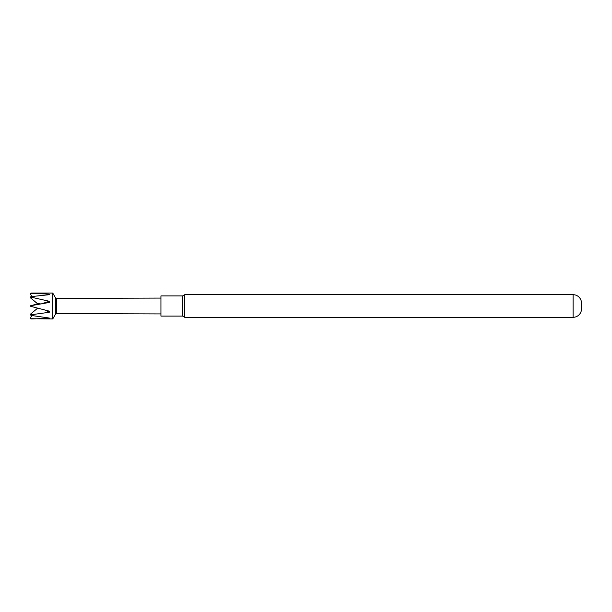<?xml version="1.0" encoding="UTF-8"?>
<svg xmlns="http://www.w3.org/2000/svg" width="612" height="612" viewBox="0 0 612 612"><rect width="100%" height="100%" fill="white"/><g stroke="black" fill="none" stroke-linecap="round" stroke-linejoin="round"><path stroke-width="0.92" d="M573.092 317.307A8.407 8.407 0 0 0 581.4 310.192L581.4 301.808A8.407 8.407 0 0 0 573.092 294.693L573.092 317.307L184.702 317.307L182.59 316.09L182.59 295.91L184.702 294.693L184.702 317.307M182.59 295.91L160.941 295.91L160.941 316.09L182.59 316.09M55.547 314.094L56.388 313.612L56.388 298.388L55.547 297.906L55.547 314.094L52.754 318.928L52.754 293.072L30.967 293.072L30.6 294.563L32.229 296.491M30.967 306L30.6 306.245L30.6 305.77L30.967 306M30.967 314.912L30.967 315.41L30.6 314.828L49.258 312.288L49.258 311.148L30.967 306.39M32.13 315.624L30.6 317.437L30.967 318.928L49.258 318.431L49.258 318.026L30.967 315.41M37.669 308.165L30.6 314.055L30.6 314.828M30.6 297.18L30.967 296.636L30.6 297.876L38.885 304.83M30.6 293.286L49.258 294.142L49.258 294.701L30.967 296.636M30.6 296.835L30.6 297.945L38.885 304.845M40.101 303.192L30.6 305.755M30.967 305.679L49.258 302.458L49.258 301.257L30.967 297.134M49.258 318.431L48.868 317.988M49.258 312.288L45.632 310.238M41.379 303.881L49.258 301.257M48.654 294.755L49.258 294.142M573.092 294.693L184.702 294.693M30.6 318.722L52.754 318.928M56.388 313.612L160.941 313.925M56.388 298.388L160.941 298.075M55.547 297.906L52.754 293.072"/></g></svg>
